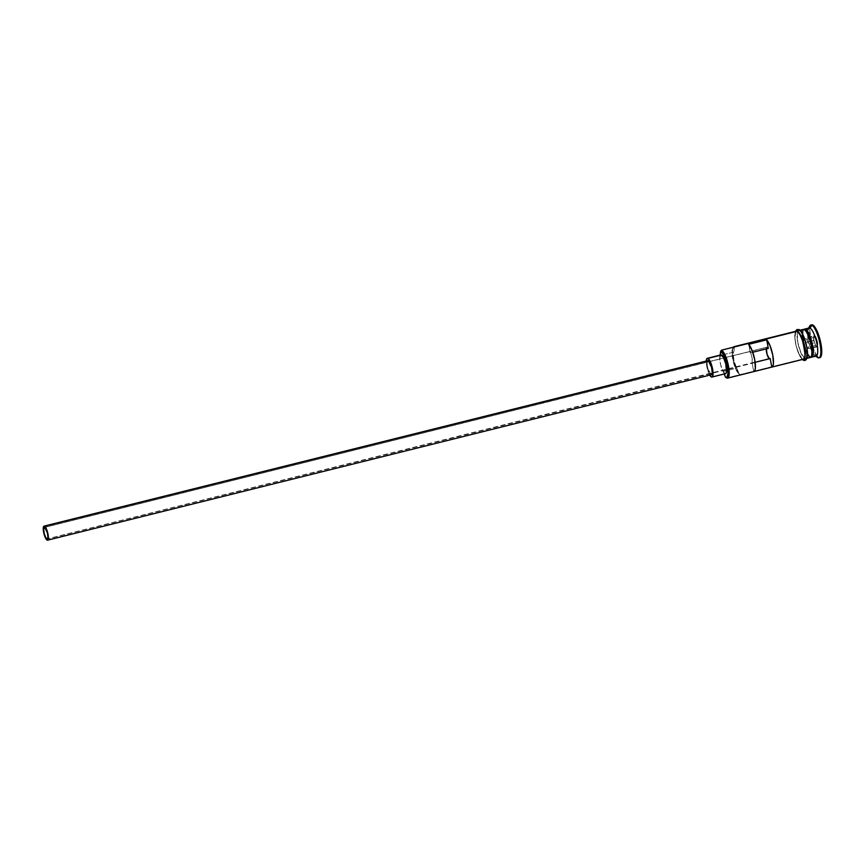<?xml version="1.0" encoding="UTF-8"?>
<svg xmlns="http://www.w3.org/2000/svg" width="865" height="865" viewBox="0 0 865 865"><rect width="100%" height="100%" fill="white"/><g stroke="black" fill="none" stroke-linecap="round" stroke-linejoin="round"><path stroke-width="0.65" stroke-dasharray="4.33 3.24" d="M766.239 349.071L766.952 347.179L44.721 527.358L767.287 347.243A6.033 1.6 -104 0 0 766.909 347.189A6.033 1.6 -104 0 0 766.249 348.898M769.342 358.78A6.033 1.6 -104 0 0 769.45 358.845L47.564 538.787L769.072 358.553M711.711 374.523L47.11 540.117L710.965 374.632A7.244 1.925 -104 0 0 711.408 374.707M720.869 354.931A9.656 2.563 -104 0 0 720.48 363.884A9.656 2.563 -104 0 0 724.946 373.583L711.398 376.956L724.946 373.583A9.656 2.563 -104 0 0 725.54 373.669M803.953 329.803A14.002 3.72 -104 0 0 803.845 343.286A14.002 3.72 -104 0 0 810.181 356.704A14.002 3.72 -104 0 0 811.046 356.834A14.002 3.72 -104 0 0 811.1 356.823M810.873 357.126A14.478 3.849 76 0 1 810.71 357.05A14.478 3.849 76 0 1 803.704 340.983A14.478 3.849 76 0 1 805.51 329.219M811.294 356.423A14.002 3.72 76 0 1 810.591 356.942A14.002 3.72 76 0 1 809.726 356.812A14.002 3.72 76 0 1 803.39 343.394A14.002 3.72 76 0 1 803.499 329.922M804.147 329.554A14.478 3.849 -104 0 0 802.352 341.318A14.478 3.849 -104 0 0 809.359 357.386A14.478 3.849 -104 0 0 810.256 357.526M809.121 327.954A14.478 3.849 -104 0 0 808.537 341.394A14.478 3.849 -104 0 0 815.23 355.926L810.71 357.05L815.23 355.926A14.478 3.849 -104 0 0 816.127 356.066M795.887 331.479L794.913 337.847L796.168 345.762L798.709 353.482L802.59 359.083L726.719 377.994L802.59 359.083A14.478 3.849 -104 0 0 803.488 359.213M753.739 371.615L752.139 363.062L755.123 362.316L752.139 363.062L753.739 371.615L754.334 371.29M800.201 330.538L799.638 330.679A14.478 3.849 76 0 1 806.331 345.221A14.478 3.849 76 0 1 805.748 358.651A14.478 3.849 76 0 1 804.839 358.521L809.359 357.386L804.839 358.521A14.478 3.849 76 0 1 804.45 358.272A14.478 3.849 76 0 1 798.503 345.535A14.478 3.849 76 0 1 797.768 331.49A14.478 3.849 76 0 1 798.741 330.549A14.478 3.849 76 0 1 799.638 330.679L800.201 330.538M809.726 356.812L809.726 356.812A14.002 3.72 76 0 1 804.266 346.67A14.002 3.72 76 0 1 803.823 329.781A14.002 3.72 76 0 1 804.688 329.911M820.561 357.191L818.831 357.461A16.9 4.487 -104 0 0 819.879 357.613M803.217 360.11A1.211 1.135 116.1 0 0 804.883 358.748A14.727 3.914 -104 0 1 797.757 342.41A14.727 3.914 -104 0 1 799.595 330.452L798.081 330.69L797.195 333.047L797.757 342.41L800.947 353.05L804.883 358.748M724.329 374.113L720.729 365.225L719.712 358.445L720.08 355.504L733.639 352.12A9.893 2.627 -104 0 0 736.634 368.133L723.086 371.507A9.893 2.627 76 0 1 720.08 355.504L720.231 355.093A14.478 3.849 76 0 1 720.08 355.504L733.639 352.12L734.18 347.871L732.86 348.238L732.114 350.455L732.644 358.91L735.488 368.49L739.034 373.831L734.277 361.851L733.26 355.072L733.639 352.12A14.478 3.849 -104 0 0 734.18 347.871L735.055 346.779L734.18 347.871A13.516 3.59 76 0 0 732.655 348.552A13.516 3.59 76 0 0 733.271 361.786A13.516 3.59 76 0 0 738.937 373.767A13.516 3.59 76 0 0 739.034 373.831A14.478 3.849 -104 0 0 736.634 368.133L723.086 371.507A14.478 3.849 76 0 1 724.275 373.983M803.455 359.472L802.634 359.31A14.727 3.914 76 0 1 795.497 342.973A14.727 3.914 76 0 1 797.335 331.014M811.705 324.829A16.9 4.487 -104 0 0 811.013 340.507A16.9 4.487 -104 0 0 818.831 357.461L815.457 353.32L811.338 341.924L809.824 330.106L810.408 326.321L811.803 324.808M815.814 345.87L817.674 346.779L817.652 342.14L815.771 336.571L813.9 335.663L813.922 340.313L815.814 345.87L813.922 340.313L813.9 335.663L805.045 338.42L806.731 339.253L808.451 344.302L817.036 342.162L815.317 337.112L806.731 339.253L815.317 337.112L813.619 336.28L813.641 340.507L805.055 342.648L805.045 338.42L813.619 336.28L813.641 340.507L815.36 345.557L806.775 347.698L805.055 342.648L813.922 340.313L815.36 345.557L817.057 346.389L808.472 348.53L806.775 347.698L815.36 345.557L817.057 346.389L817.036 342.162L808.451 344.302L808.472 348.53L817.674 346.779L815.814 345.87M817.306 357.277A16.9 4.487 76 0 1 810.97 344.194A16.9 4.487 76 0 1 809.143 327.954M810.71 357.05A14.478 3.849 76 0 1 804.309 343.805A14.478 3.849 76 0 1 803.985 329.489M804.331 329.651A14.002 3.72 -104 0 0 804.277 329.662A14.002 3.72 -104 0 0 803.704 342.648A14.002 3.72 -104 0 0 810.181 356.704M803.25 329.424A14.478 3.849 -104 0 0 801.898 338.42A14.478 3.849 -104 0 0 804.839 350.217A14.478 3.849 -104 0 0 809.359 357.386M805.715 358.899L806.396 358.51M807.391 352.044L807.153 349.514M806.115 343.989L805.369 341.21M801.509 332.365L800.514 331.154M804.839 358.521L800.968 352.92L797.833 342.443L797.281 333.23L798.827 330.527L800.547 331.371L802.525 334.225L806.645 346.757L807.196 355.969L806.331 358.283L804.839 358.521M802.634 359.31L799.693 355.71L796.103 345.773L794.827 337.718L795.822 331.252M796.481 331.111A14.478 3.849 -104 0 0 795.887 344.54A14.478 3.849 -104 0 0 802.59 359.083L804.072 358.845M740.267 374.61A14.478 3.849 76 0 1 733.931 361.624A14.478 3.849 76 0 1 733.423 347.189A14.478 3.849 -104 0 0 733.26 347.449A14.478 3.849 -104 0 0 733.931 361.624A14.478 3.849 -104 0 0 739.997 374.459A14.478 3.849 -104 0 0 740.267 374.61L739.034 373.831L740.267 374.61M809.759 325.986A16.9 4.487 -104 0 0 810.527 342.529A16.9 4.487 -104 0 0 817.609 357.505M815.23 355.926A14.478 3.849 76 0 1 814.971 355.775A14.478 3.849 76 0 1 808.894 342.94A14.478 3.849 76 0 1 808.234 328.754A14.478 3.849 76 0 1 808.397 328.495M724.946 373.583L723.021 371.215L720.664 364.695L719.799 357.948L720.934 354.92M770.207 358.564L769.45 358.845A6.033 1.6 -104 0 0 769.828 358.899A6.033 1.6 -104 0 0 770.207 358.564M767.287 347.243L768.304 348.39A6.033 1.6 -104 0 0 767.287 347.243M748.636 344.346L752.139 358.445L752.139 363.062A6.033 1.6 -104 0 0 752.139 358.445A6.033 1.6 -104 0 0 750.236 352.888L748.636 344.346M752.755 352.26L750.236 352.888L752.755 352.26M709.765 375.118A9.656 2.563 76 0 1 706.262 361.062M706.359 360.1L707.116 368.079L710.143 375.702M707.905 360.651A7.244 1.925 -104 0 0 707.613 367.365A7.244 1.925 -104 0 0 710.965 374.632L707.754 367.971L707.127 364.014L707.613 360.835M806.731 339.253L808.451 344.302L808.472 348.53L806.775 347.698L805.055 342.648L805.045 338.42L806.731 339.253M813.619 336.28L813.9 335.663L815.771 336.571L815.317 337.112L813.619 336.28M815.317 337.112L815.771 336.571L817.652 342.14L817.036 342.162L815.317 337.112M817.036 342.162L817.652 342.14L817.674 346.779L817.057 346.389L817.036 342.162M766.909 347.189L44.342 527.304M804.277 329.662C800.828 327.132 805.012 354.877 810.473 356.737L810.591 356.942C814.041 359.483 809.856 331.728 804.385 329.879L804.277 329.662M806.904 358.359L805.748 358.651M802.32 359.505L800.093 356.596L796.168 346.205L794.881 339.026L795.324 331.403M799.898 330.257L798.741 330.549M808.602 328.084L808.234 328.754M815.609 356.196L814.971 355.775M733.26 347.449L732.655 348.552M739.997 374.459L738.937 373.767M769.828 358.899L47.261 539.014"/><path stroke-width="1.3" d="M771.872 367.095A14.478 3.849 76 0 1 771.807 367.106L772.877 366.068L773.429 363.516L772.78 355.201L770.131 345.914L766.704 339.837L768.304 348.39L766.704 339.837L748.636 344.346L752.074 350.411L754.712 359.699L755.361 368.014L754.81 370.577L753.739 371.615A14.478 3.849 -104 0 0 753.804 371.593A14.478 3.849 -104 0 0 754.691 359.57A14.478 3.849 -104 0 0 748.636 344.346L766.704 339.837A14.478 3.849 76 0 1 772.748 355.072A14.478 3.849 76 0 1 771.872 367.095L803.488 359.213A14.478 3.849 -104 0 0 804.072 345.784A14.478 3.849 -104 0 0 797.379 331.241L721.507 350.152L720.783 351.309A13.516 3.59 76 0 1 727.324 366.317A13.516 3.59 76 0 1 725.638 377.291L726.719 377.994A14.478 3.849 -104 0 0 728.514 366.23A14.478 3.849 -104 0 0 721.507 350.152L720.632 351.244A13.516 3.59 76 0 1 720.783 351.309L721.507 350.152A14.478 3.849 76 0 1 728.211 364.695A14.478 3.849 76 0 1 727.616 378.124A14.478 3.849 76 0 1 726.719 377.994L725.638 377.291L727.033 377.075L727.984 373.193L726.773 363.743L723.475 354.618L720.783 351.309A13.516 3.59 -104 0 0 720.632 351.244A14.478 3.849 76 0 1 720.231 355.093M766.249 348.898A6.033 1.6 -104 0 0 767.168 354.693A6.033 1.6 -104 0 0 769.342 358.78M707.613 360.835L44.504 526.201A7.244 1.925 76 0 1 47.856 533.467A7.244 1.925 76 0 1 47.553 540.182L711.408 374.707A7.244 1.925 -104 0 0 711.711 367.982A7.244 1.925 -104 0 0 708.359 360.716L711.571 367.376L712.219 372.437L711.365 374.707M46.894 538.96A6.033 1.6 76 0 1 44.104 532.905A6.033 1.6 76 0 1 44.342 527.304A6.033 1.6 76 0 1 44.721 527.358L47.391 532.905L47.932 537.133L47.229 539.025L45.683 537.479L44.212 533.402L43.672 529.185L44.721 527.358A6.033 1.6 76 0 1 47.51 533.413A6.033 1.6 76 0 1 47.261 539.014A6.033 1.6 76 0 1 46.894 538.96L47.564 538.787L46.894 538.96M47.553 540.182A7.244 1.925 76 0 1 47.11 540.117A7.244 1.925 76 0 1 43.758 532.851A7.244 1.925 76 0 1 44.05 526.136A7.244 1.925 76 0 1 44.504 526.201L708.359 360.716A7.244 1.925 -104 0 0 707.905 360.651L44.05 526.136M711.992 377.043L725.54 373.669A9.656 2.563 -104 0 0 725.94 364.716A9.656 2.563 -104 0 0 721.475 355.018L707.927 358.402A9.656 2.563 76 0 1 712.392 368.09A9.656 2.563 76 0 1 711.992 377.043A9.656 2.563 76 0 1 711.398 376.956A9.656 2.563 76 0 1 709.765 375.118M818.971 357.84L819.879 357.613A16.9 4.487 -104 0 0 820.561 341.945A16.9 4.487 -104 0 0 812.754 324.981L811.846 325.208A16.9 4.487 76 0 1 819.663 342.172A16.9 4.487 76 0 1 818.971 357.84A16.9 4.487 76 0 1 817.922 357.688L815.63 356.185L817.922 357.688A16.9 4.487 -104 0 0 820.02 343.967A16.9 4.487 -104 0 0 811.846 325.208L810.018 328.095L804.688 329.911A14.002 3.72 76 0 1 810.819 342.464A14.002 3.72 76 0 1 811.294 356.423M803.985 329.489A14.478 3.849 76 0 1 804.612 329.078A14.478 3.849 76 0 1 805.51 329.219A14.478 3.849 76 0 1 812.203 343.751A14.478 3.849 76 0 1 811.619 357.191L816.127 356.066A14.478 3.849 -104 0 0 816.722 342.627A14.478 3.849 -104 0 0 810.018 328.095A14.478 3.849 76 0 1 817.036 344.173A14.478 3.849 76 0 1 815.23 355.926M771.807 367.106L753.88 371.582L771.807 367.106L770.207 358.564L771.807 367.106M806.904 358.359L810.256 357.526A14.478 3.849 -104 0 0 810.851 344.086A14.478 3.849 -104 0 0 804.147 329.554L800.201 330.538L804.147 329.554A14.478 3.849 -104 0 0 803.25 329.424L799.898 330.257M811.1 356.823A14.002 3.72 -104 0 0 811.597 343.74A14.002 3.72 -104 0 0 805.142 329.792A14.002 3.72 -104 0 0 804.331 329.651M811.619 357.191A14.478 3.849 76 0 1 810.873 357.126M795.292 332.182L795.822 331.252L797.335 331.014A1.211 1.135 -63.9 0 1 799.011 329.651A1.211 1.135 116.1 0 0 797.335 331.014A14.727 3.914 76 0 1 804.234 346.184A14.727 3.914 76 0 1 803.326 359.483M802.655 359.418A1.211 1.135 116.1 0 0 803.217 360.11L803.434 360.186M803.217 360.11A1.211 1.135 -63.9 0 0 804.883 358.748A14.727 3.914 -104 0 0 806.721 346.789A14.727 3.914 -104 0 0 799.595 330.452A1.211 1.135 -63.9 0 0 799.011 329.651C799.638 329.154 801.271 331.555 803.899 336.853C807.132 346.487 808.224 353.396 807.153 357.58C806.191 360.251 804.883 361.094 803.228 360.11L802.32 359.505M755.123 362.316L770.207 358.564L755.123 362.316M811.803 324.808L813.814 325.791L816.117 329.122L820.236 340.529L821.75 352.336L821.166 356.121L819.771 357.634M812.754 324.981A16.9 4.487 -104 0 0 811.705 324.829L810.797 325.056A16.9 4.487 76 0 1 811.846 325.208L812.754 324.981M814.971 355.775L817.609 357.505A16.9 4.487 -104 0 0 817.922 357.688A16.9 4.487 76 0 1 817.306 357.277M809.143 327.954A16.9 4.487 76 0 1 810.797 325.056M811.651 355.753A14.002 3.72 76 0 0 810.57 341.502A14.002 3.72 76 0 0 804.688 329.911L810.018 328.095A14.478 3.849 -104 0 0 809.121 327.954L804.612 329.078M804.883 358.748L805.715 358.899M806.396 358.51L807.391 352.044M807.153 349.514L806.115 343.989M805.369 341.21L801.509 332.365M800.514 331.154L799.595 330.452M797.335 331.014L801.282 336.712L804.461 347.352L805.023 356.715L804.147 359.072L802.634 359.31M803.39 359.235L804.591 357.937L805.088 354.693L803.055 341.826L799.26 333.133L797.379 331.241L795.887 331.479M797.379 331.241A14.478 3.849 -104 0 0 796.481 331.111L734.158 346.649A14.478 3.849 76 0 1 735.055 346.779L797.379 331.241M720.08 355.504L720.632 351.244L721.507 350.152L735.055 346.779A14.478 3.849 -104 0 0 733.423 347.189A14.478 3.849 76 0 1 734.158 346.649M808.397 328.495A14.478 3.849 76 0 1 810.018 328.095L811.846 325.208A16.9 4.487 -104 0 0 809.759 325.986L808.234 328.754M725.486 377.205L726.719 377.994L725.486 377.205A13.516 3.59 -104 0 0 725.638 377.291A13.516 3.59 76 0 1 725.486 377.205A14.478 3.849 76 0 0 724.275 373.983L725.486 377.205M720.934 354.92L723.399 357.386L725.757 363.906L726.514 371.874L725.94 373.421L724.946 373.583M809.359 357.386A14.478 3.849 -104 0 0 811.165 345.632A14.478 3.849 -104 0 0 804.147 329.554M811.359 356.694A14.002 3.72 -104 0 0 811.478 343.221A14.002 3.72 -104 0 0 805.142 329.792M805.51 329.219A14.478 3.849 76 0 1 812.289 344.173A14.478 3.849 76 0 1 811.381 357.223M769.45 358.845L767.093 354.434L766.304 348.303M768.304 348.39L752.755 352.26L768.304 348.39M721.475 355.018A9.656 2.563 -104 0 0 720.869 354.931L707.321 358.305A9.656 2.563 76 0 1 707.927 358.402L721.475 355.018M706.262 361.062A9.656 2.563 76 0 1 707.321 358.305M709.473 374.588L711.398 376.956L712.738 376.189L712.209 367.279L708.532 358.856L706.932 358.553L706.251 361.321M44.504 526.201L43.326 527.477L43.899 533.456L45.661 538.344L47.51 540.192L48.364 537.922L47.716 532.862L44.504 526.201M727.616 378.124L753.804 371.593M795.324 331.403L796.892 329.543L798.99 329.651"/></g></svg>
